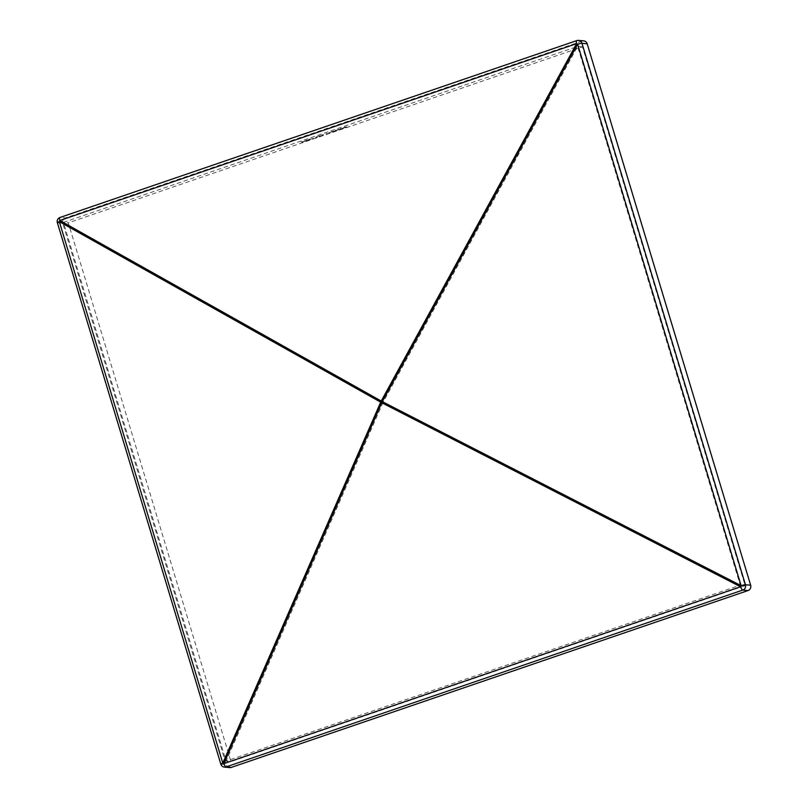 <?xml version="1.0" encoding="UTF-8"?>
<svg xmlns="http://www.w3.org/2000/svg" width="808" height="808" viewBox="0 0 808 808"><rect width="100%" height="100%" fill="white"/><g stroke="black" fill="none" stroke-linecap="round" stroke-linejoin="round"><path stroke-width="0.61" stroke-dasharray="4.04 3.03" d="M338.118 129.613L339.885 129.27L338.118 129.613M322.24 135.431L323.483 134.886M319.382 136.411L320.625 135.865M317.302 136.966L315.655 137.633L317.382 137.229M306.616 140.743L304.081 141.602L306.05 140.804M582.477 46.874L577.599 46.42L63.428 222.402L226.088 761.156L383.204 402.061L63.428 222.402L68.306 222.857L230.967 761.611L745.138 585.628L582.477 46.874L68.306 222.857M302.162 142.198L303.505 141.733M309.716 139.562L311.009 139.117L309.828 139.006L308.929 139.744L311.09 139.38L307.979 139.966L309.797 139.834M313.393 138.299L310.939 139.067L313.474 138.562M329.3 132.562L328.563 132.966L330.017 132.916L328.684 133.067L330.644 132.249L329.381 132.835M333.28 131.623L332.502 132.068L333.28 131.623M334.795 131.048L333.492 131.492M336.401 130.512L334.896 130.886L336.401 130.512M335.482 130.734L337.784 129.947L335.532 130.209L336.603 129.997L335.562 131.007M334.896 130.886L335.532 130.209L334.896 130.886M340.713 128.725L342.491 128.381L340.713 128.725M344.168 127.836L342.865 128.29M346.794 127.159L344.935 127.795L346.683 127.149M582.134 41.077L65.408 217.928L60.186 217.443L576.912 40.592L582.134 41.077A4.232 4.02 95.3 0 1 583.74 40.885M57.348 222.685A4.232 0.515 163.2 0 0 57.56 222.776L62.782 223.271L226.26 764.701L221.028 764.216A4.232 0.515 -16.8 0 1 220.816 764.126M229.704 767.6A4.232 4.02 95.3 0 1 226.26 764.701M62.782 223.271A4.232 4.02 95.3 0 1 65.408 217.928M745.138 585.628L740.259 585.174L383.204 402.061L577.599 46.42L740.259 585.174L226.088 761.156L230.967 761.611M303.424 141.471L301.182 141.976L302.717 142.248M302.636 141.976L302.071 141.925M305.969 140.531L304.404 141.501M304.323 141.228L306.535 140.471M306.131 140.562L304.252 141.208L306.212 140.834M306.313 140.208L307.878 140.481M307.798 140.208L306.616 140.097M308.848 139.481L307.979 139.966L308.848 139.481M308.959 139.491L308.373 140.127L310.373 139.441L308.373 140.127L310.292 139.178L308.959 139.491M309.615 139.552L310.292 139.178L309.615 139.552M316.443 136.885L315.575 137.37L316.443 136.885M316.554 136.885L315.958 137.532L317.958 136.845L315.958 137.532L317.877 136.582L316.554 136.885M317.211 136.956L317.877 136.582L317.211 136.956M320.544 135.593L318.453 136.198L319.685 136.441M319.12 136.108L319.736 135.794L319.2 136.37M323.402 134.613L321.321 135.219L322.544 135.461M321.978 135.128L322.594 134.815L322.059 135.391M327.452 133.482L326.2 133.764M326.119 133.492L327.149 133.593M329.937 132.643L330.644 132.249L329.937 132.643M329.351 132.593L328.957 133.128L330.432 132.623L328.957 133.128L330.351 132.361L329.351 132.593M329.836 132.633L330.432 132.623L329.836 132.633M331.371 132.017L333.199 131.361L330.896 131.805L331.209 132.239M331.129 131.977L331.815 131.714M332.886 131.462L332.32 131.785L332.886 131.462M333.411 131.229L334.916 131.058M338.037 129.351L337.512 129.795L338.037 129.351M339.138 129.452L337.896 129.957L339.219 129.714M338.158 129.361L337.896 129.957L338.158 129.361M340.633 128.462L340.107 128.906L340.633 128.462M341.744 128.553L340.491 129.068L341.824 128.826M340.764 128.462L340.491 129.068L340.764 128.462M342.784 128.018L344.289 127.856M346.602 126.876L343.824 127.381L345.238 126.947L344.935 127.795M344.854 127.533L346.713 126.896M60.186 217.443A4.232 4.02 95.3 0 0 57.56 222.776L221.028 764.216A4.232 4.02 95.3 0 0 224.472 767.115"/><path stroke-width="1.21" d="M231.31 767.408L748.026 590.557L742.805 590.072L226.078 766.923L231.31 767.408A4.232 4.02 95.3 0 1 229.704 767.6L224.472 767.115A4.232 4.02 95.3 0 0 226.078 766.923A4.232 1.202 71.1 0 1 223.836 763.621A4.232 1.081 23.6 0 1 222.786 763.055L380.689 402.172A4.232 1.081 23.6 0 0 381.74 402.738A4.232 0.606 -62.8 0 1 382.285 401.626L381.235 401.061L576.589 43.662L59.863 220.513L381.235 401.061A4.232 1.808 -60.7 0 0 380.689 402.172L59.317 221.624A4.232 1.808 -60.7 0 1 59.863 220.513A4.232 1.202 71.1 0 1 60.024 217.463A4.232 4.232 0 0 0 57.348 222.685L220.816 764.126A4.232 0.515 -16.8 0 1 222.786 763.055L59.317 221.624A4.232 0.515 163.2 0 0 57.348 222.685M750.652 585.224L587.184 43.784L581.962 43.299L745.43 584.729L750.652 585.224A4.232 4.02 95.3 0 1 748.026 590.557M60.186 217.443A4.232 1.202 71.1 0 0 60.024 217.463L576.75 40.612A4.232 4.232 0 0 1 578.508 40.4A4.232 4.02 95.3 0 1 581.962 43.299A4.232 0.515 163.2 0 0 577.639 44.218L576.589 43.662A4.232 1.202 -108.9 0 1 576.75 40.612A4.232 1.202 -108.9 0 1 576.912 40.592A4.232 4.02 95.3 0 1 578.508 40.4L583.74 40.885A4.232 4.02 95.3 0 1 587.184 43.784M740.562 586.77A4.232 0.606 -62.8 0 1 741.108 585.659A4.232 0.515 -16.8 0 1 745.43 584.729A4.232 4.02 95.3 0 1 742.805 590.072A4.232 1.202 -108.9 0 1 740.562 586.77L223.836 763.621L381.74 402.738L740.562 586.77M577.639 44.218L382.285 401.626L741.108 585.659L577.639 44.218M220.816 764.126A4.232 4.232 0 0 0 224.472 767.115"/></g></svg>
